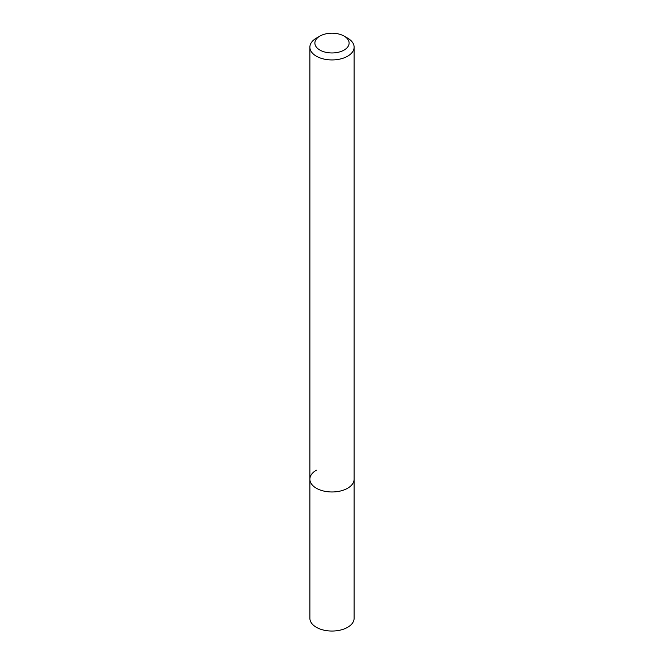 <?xml version="1.0" encoding="UTF-8"?>
<svg xmlns="http://www.w3.org/2000/svg" width="664" height="664" viewBox="0 0 664 664"><rect width="100%" height="100%" fill="white"/><g stroke="black" fill="none" stroke-linecap="round" stroke-linejoin="round"><path stroke-width="1" d="M316.363 38.139L319.899 36.097A17.106 9.877 180 0 1 344.101 36.097A17.106 9.877 180 0 1 344.101 50.066A17.106 9.877 180 0 1 319.899 50.066A17.106 9.877 180 0 1 319.899 36.097L316.363 38.139A22.119 12.765 180 0 0 309.88 47.169L309.88 479.209A22.119 12.765 180 0 1 316.363 470.178M344.101 36.097L347.637 38.139A22.119 12.765 180 0 1 354.119 47.169A22.119 12.765 180 0 1 347.637 56.199A22.119 12.765 180 0 1 323.534 58.963A22.119 12.765 180 0 1 309.88 47.169M354.119 47.169L354.119 479.209A22.119 12.765 180 0 1 347.637 488.239A22.119 12.765 180 0 1 323.534 491.003A22.119 12.765 180 0 1 309.88 479.209L309.88 618.275A22.119 12.765 180 0 0 323.534 630.07A22.119 12.765 180 0 0 347.637 627.306A22.119 12.765 180 0 0 354.119 618.275L354.119 479.209A22.119 12.765 180 0 1 347.637 488.239A22.119 12.765 180 0 1 323.534 491.003A22.119 12.765 180 0 1 309.88 479.209"/></g></svg>
